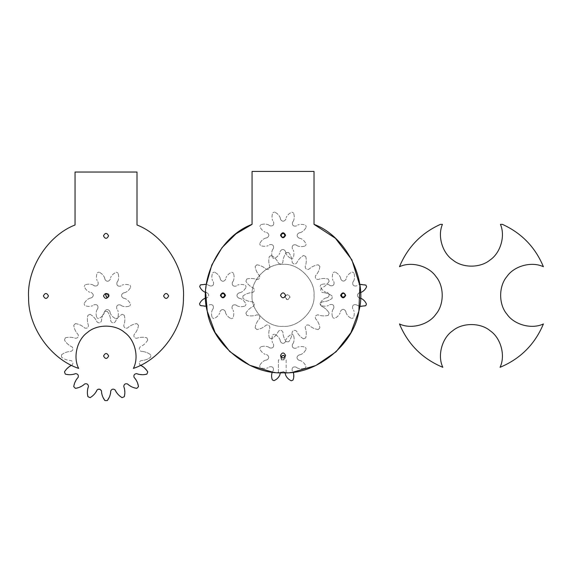 <?xml version="1.0" encoding="UTF-8"?>
<svg xmlns="http://www.w3.org/2000/svg" width="572" height="572" viewBox="0 0 572 572"><rect width="100%" height="100%" fill="white"/><g stroke="black" fill="none" stroke-linecap="round" stroke-linejoin="round"><path stroke-width="0.43" stroke-dasharray="2.86 2.15" d="M221.014 294.637C221.235 297.49 222.436 297.998 224.639 296.174C224.424 293.329 223.216 292.814 221.014 294.637M238.588 293.071L239.361 292.885L238.588 293.071C236.45 294.702 236.436 296.353 238.545 298.019C236.436 296.353 236.45 294.702 238.588 293.071M238.545 298.019L239.318 298.219L238.545 298.019M239.346 292.778L240.576 292.585C243.114 291.441 244.966 289.561 246.124 286.958C244.966 289.561 243.114 291.441 240.576 292.585L239.346 292.778M245.452 285.299L246.124 286.958L245.452 285.299C242.807 284.234 240.176 284.17 237.552 285.106C240.176 284.17 242.807 284.234 245.452 285.299M236.536 285.821L235.786 286.143C233.119 286.45 231.96 285.278 232.318 282.611L232.732 281.932L232.318 282.611C231.96 285.278 233.119 286.45 235.786 286.143L236.536 285.821M232.654 281.867L233.383 280.866C234.363 278.257 234.348 275.625 233.326 272.958C234.348 275.625 234.363 278.257 233.383 280.866L232.654 281.867M231.681 272.258L233.326 272.958L231.681 272.258C229.057 273.38 227.148 275.196 225.954 277.713C227.148 275.196 229.057 273.38 231.681 272.258M225.74 278.936L225.44 279.687C223.766 281.803 222.122 281.789 220.492 279.644L220.299 278.871L220.492 279.644C222.122 281.789 223.766 281.803 225.44 279.687L225.74 278.936M220.199 278.886L220.005 277.663C218.862 275.125 216.981 273.273 214.378 272.108C216.981 273.273 218.862 275.125 220.005 277.663L220.199 278.886M212.72 272.78L214.378 272.108L212.72 272.78C211.654 275.425 211.59 278.056 212.527 280.68C211.59 278.056 211.654 275.425 212.72 272.78M213.242 281.696L213.556 282.446C213.871 285.121 212.698 286.272 210.031 285.914L209.345 285.5L210.031 285.914C212.698 286.272 213.871 285.121 213.556 282.446L213.242 281.696M206.356 292.492L205.133 292.278C202.617 291.084 200.793 289.182 199.678 286.558L200.379 284.906C203.039 283.884 205.677 283.869 208.287 284.856L209.288 285.585L206.399 284.241L205.655 292.371M207.107 292.8C209.216 294.466 209.202 296.11 207.064 297.74L206.292 297.933L207.064 297.74C209.202 296.11 209.216 294.466 207.107 292.8M206.306 298.033L205.083 298.226C202.538 299.378 200.693 301.251 199.528 303.854L200.2 305.519C202.845 306.585 205.477 306.642 208.101 305.705L206.37 306.256M209.116 304.998L209.867 304.676C212.541 304.361 213.692 305.541 213.335 308.201L212.92 308.887L213.335 308.201C213.692 305.541 212.541 304.361 209.867 304.676L209.116 304.998M212.998 308.944L212.276 309.952C211.29 312.555 211.304 315.193 212.326 317.853C211.304 315.193 211.29 312.555 212.276 309.952L212.998 308.944M213.971 318.554L212.326 317.853L213.971 318.554C216.595 317.439 218.504 315.622 219.698 313.098C218.504 315.622 216.595 317.439 213.971 318.554M219.913 311.883L220.213 311.125C221.886 309.016 223.53 309.03 225.161 311.168L225.354 311.947L225.161 311.168C223.53 309.03 221.886 309.016 220.213 311.125L219.913 311.883M225.454 311.926L225.647 313.156C226.798 315.694 228.671 317.546 231.274 318.704C228.671 317.546 226.798 315.694 225.647 313.156L225.454 311.926M232.933 318.039L231.274 318.704L232.933 318.039C233.998 315.394 234.062 312.755 233.126 310.131C234.062 312.755 233.998 315.394 232.933 318.039M232.411 309.116L232.096 308.365C231.782 305.698 232.954 304.54 235.621 304.897L236.307 305.312L235.621 304.897C232.954 304.54 231.782 305.698 232.096 308.365L232.411 309.116M236.365 305.233L237.373 305.963C239.975 306.942 242.614 306.928 245.274 305.913C242.614 306.928 239.975 306.942 237.373 305.963L236.365 305.233M245.974 304.261L245.274 305.913L245.974 304.261C244.859 301.637 243.043 299.728 240.519 298.541C243.043 299.728 244.859 301.637 245.974 304.261M239.296 298.319L240.519 298.541L239.296 298.319M103.575 355.977C105.269 359.252 106.964 359.252 108.659 355.977C106.964 352.702 105.269 352.702 103.575 355.977M140.126 365.036L140.798 365.372L140.126 365.036C138.767 363.234 139.06 361.769 141.005 360.625C139.06 361.769 138.767 363.234 140.126 365.036M141.756 360.567L141.005 360.625L141.756 360.567C145.052 360.324 148.034 359.187 150.708 357.171L150.708 354.783C148.034 352.767 145.052 351.63 141.756 351.387C145.052 351.63 148.034 352.767 150.708 354.783L150.708 357.171C148.034 359.187 145.052 360.324 141.756 360.567M146.554 370.206L146.975 370.763M146.854 374.145L147.769 371.936M138.896 374.388L144.859 374.503M137.287 373.859L136.565 373.623M134.07 377.363L134.563 377.935M135.807 379.422L137.673 383.404M127.499 383.934L128.071 384.427C130.573 386.579 133.483 387.887 136.801 388.359L138.495 386.665M123.759 386.429L123.995 387.151M124.524 388.76L124.624 394.809M116.316 392.242L118.797 395.116L122.072 397.633L124.281 396.718M115.73 391.205L116.009 391.741M115.508 390.662L115.172 389.99M110.761 390.869L110.703 391.62M110.532 393.55L109.037 397.69M104.919 400.572L107.307 400.572M101.709 393.593L103.189 397.69M101.523 391.62L101.466 390.869M97.054 389.99L96.718 390.662M96.225 391.727L93.901 394.659L90.154 397.633L87.945 396.718M87.702 388.76L87.587 394.723M88.231 387.151L88.467 386.429M84.727 383.934L84.156 384.427M82.661 385.671L76.233 388.202M76.419 379.429L73.895 385.864M77.663 377.935L78.157 377.363M75.661 373.623L74.939 373.859M73.838 374.26L70.127 374.696L65.372 374.145L64.457 371.936M69.705 366.28L64.908 371.257M71.428 365.372L72.101 365.036C73.459 363.234 73.166 361.769 71.221 360.625L70.47 360.567C67.181 360.324 64.193 359.187 61.519 357.171C64.193 359.187 67.181 360.324 70.47 360.567L71.221 360.625C73.166 361.769 73.459 363.234 72.101 365.036L71.428 365.372M61.519 354.783L61.519 357.171L61.519 354.783C64.193 352.767 67.181 351.63 70.47 351.387L71.221 351.33C73.166 350.186 73.459 348.72 72.101 346.918L71.428 346.582C68.483 345.095 66.159 342.907 64.457 340.018C66.159 342.907 68.483 345.095 71.428 346.582L72.101 346.918C73.459 348.72 73.166 350.186 71.221 351.33L70.47 351.387C67.181 351.63 64.193 352.767 61.519 354.783M65.372 337.809L64.457 340.018L65.372 337.809C68.619 336.965 71.807 337.065 74.939 338.095L75.661 338.331C77.892 338.023 78.721 336.772 78.157 334.591L77.663 334.019C75.511 331.517 74.203 328.607 73.738 325.289C74.203 328.607 75.511 331.517 77.663 334.019L78.157 334.591C78.721 336.772 77.892 338.023 75.661 338.331L74.939 338.095C71.807 337.065 68.619 336.965 65.372 337.809M75.425 323.602L73.738 325.289L75.425 323.602C78.743 324.067 81.653 325.375 84.156 327.527L84.727 328.021C86.908 328.585 88.159 327.756 88.467 325.525L88.231 324.803C87.201 321.671 87.101 318.475 87.945 315.236C87.101 318.475 87.201 321.671 88.231 324.803L88.467 325.525C88.159 327.756 86.908 328.585 84.727 328.021L84.156 327.527C81.653 325.375 78.743 324.067 75.425 323.602M90.154 314.321L87.945 315.236L90.154 314.321C93.043 316.023 95.231 318.347 96.718 321.292L97.054 321.964C98.856 323.323 100.322 323.03 101.466 321.085L101.523 320.334C101.766 317.045 102.903 314.057 104.919 311.382C102.903 314.057 101.766 317.045 101.523 320.334L101.466 321.085C100.322 323.03 98.856 323.323 97.054 321.964L96.718 321.292C95.231 318.347 93.043 316.023 90.154 314.321M107.307 311.382L104.919 311.382L107.307 311.382C109.323 314.057 110.46 317.045 110.703 320.334L110.761 321.085C111.905 323.03 113.37 323.323 115.172 321.964L115.508 321.292C117.003 318.347 119.19 316.023 122.072 314.321C119.19 316.023 117.003 318.347 115.508 321.292L115.172 321.964C113.37 323.323 111.905 323.03 110.761 321.085L110.703 320.334C110.46 317.045 109.323 314.057 107.307 311.382M124.281 315.236L122.072 314.321L124.281 315.236C125.125 318.475 125.025 321.671 123.995 324.803L123.759 325.525C124.067 327.756 125.318 328.585 127.499 328.021L128.071 327.527C130.573 325.375 133.483 324.067 136.801 323.602C133.483 324.067 130.573 325.375 128.071 327.527L127.499 328.021C125.318 328.585 124.067 327.756 123.759 325.525L123.995 324.803C125.025 321.671 125.125 318.475 124.281 315.236M138.495 325.289L136.801 323.602L138.495 325.289C138.024 328.607 136.715 331.517 134.563 334.019L134.07 334.591C133.505 336.772 134.334 338.023 136.565 338.331L137.287 338.095C140.426 337.065 143.615 336.965 146.854 337.809C143.615 336.965 140.426 337.065 137.287 338.095L136.565 338.331C134.334 338.023 133.505 336.772 134.07 334.591L134.563 334.019C136.715 331.517 138.024 328.607 138.495 325.289M147.769 340.018L146.854 337.809L147.769 340.018C146.075 342.907 143.751 345.095 140.798 346.582L140.126 346.918C138.767 348.72 139.06 350.186 141.005 351.33L141.756 351.387L141.005 351.33C139.06 350.186 138.767 348.72 140.126 346.918L140.798 346.582C143.751 345.095 146.075 342.907 147.769 340.018M285.585 235.242C283.891 231.967 282.196 231.967 280.502 235.242C282.196 238.524 283.891 238.524 285.585 235.242C283.891 231.967 282.196 231.967 280.502 235.242C282.196 238.524 283.891 238.524 285.585 235.242C283.891 238.524 282.196 238.524 280.502 235.242C282.196 231.967 283.891 231.967 285.585 235.242M225.49 295.345C223.795 292.07 222.1 292.07 220.406 295.345C222.1 298.62 223.795 298.62 225.49 295.345C223.795 292.07 222.1 292.07 220.406 295.345C222.1 298.62 223.795 298.62 225.49 295.345C223.795 298.62 222.1 298.62 220.406 295.345C222.1 292.07 223.795 292.07 225.49 295.345M345.688 295.345C343.994 292.07 342.299 292.07 340.605 295.345C342.299 298.62 343.994 298.62 345.688 295.345C343.994 292.07 342.299 292.07 340.605 295.345C342.299 298.62 343.994 298.62 345.688 295.345C343.994 298.62 342.299 298.62 340.605 295.345C342.299 292.07 343.994 292.07 345.688 295.345M285.585 295.345C283.891 292.07 282.196 292.07 280.502 295.345C282.196 298.62 283.891 298.62 285.585 295.345M285.585 355.441C283.891 352.166 282.196 352.166 280.502 355.441C282.196 358.723 283.891 358.723 285.585 355.441C283.891 352.166 282.196 352.166 280.502 355.441C282.196 358.723 283.891 358.723 285.585 355.441C283.891 358.723 282.196 358.723 280.502 355.441C282.196 352.166 283.891 352.166 285.585 355.441M314.028 224.36C345.545 235.857 367.732 278.807 358.858 311.168C354.047 344.373 316.53 374.867 283.047 372.794C249.556 374.867 212.04 344.373 207.228 311.168C198.362 278.807 220.542 235.857 252.066 224.36L252.066 171.428L314.028 171.428L314.028 224.36C345.545 235.857 367.732 278.807 358.858 311.168C354.047 344.373 316.53 374.867 283.047 372.794C249.556 374.867 212.04 344.373 207.228 311.168C198.362 278.807 220.542 235.857 252.066 224.36L252.066 171.428L314.028 171.428L314.028 224.36L314.028 171.428L252.066 171.428L252.066 224.36M341.484 294.451C341.698 297.297 342.907 297.812 345.102 295.989C344.887 293.143 343.679 292.628 341.484 294.451M359.052 292.885L359.831 292.692L359.052 292.885C356.914 294.516 356.899 296.167 359.009 297.833C356.899 296.167 356.914 294.516 359.052 292.885M359.009 297.833L359.781 298.033L359.009 297.833M359.817 292.592L361.039 292.399C363.577 291.255 365.429 289.375 366.595 286.772L365.923 285.113C363.277 284.048 360.646 283.984 358.022 284.92L359.709 284.377M357 285.635L356.256 285.95C353.582 286.265 352.423 285.092 352.788 282.425L353.203 281.739L352.788 282.425C352.423 285.092 353.582 286.265 356.256 285.95L357 285.635M353.117 281.681L353.846 280.68C354.833 278.071 354.812 275.439 353.796 272.772C354.812 275.439 354.833 278.071 353.846 280.68L353.117 281.681M352.145 272.072L353.796 272.772L352.145 272.072C349.521 273.187 347.619 275.01 346.425 277.527C347.619 275.01 349.521 273.187 352.145 272.072M346.21 278.75L345.903 279.501C344.237 281.61 342.585 281.596 340.955 279.458L340.769 278.686L340.955 279.458C342.585 281.596 344.237 281.61 345.903 279.501L346.21 278.75M340.669 278.7L340.476 277.477C339.325 274.939 337.451 273.087 334.849 271.922C337.451 273.087 339.325 274.939 340.476 277.477L340.669 278.7M333.183 272.594L334.849 271.922L333.183 272.594C332.118 275.239 332.06 277.87 332.997 280.495C332.06 277.87 332.118 275.239 333.183 272.594M333.705 281.51L334.027 282.261C334.341 284.935 333.161 286.086 330.494 285.728L329.815 285.314L330.494 285.728C333.161 286.086 334.341 284.935 334.027 282.261L333.705 281.51M329.758 285.392L328.75 284.67C326.147 283.683 323.509 283.698 320.849 284.72C323.509 283.698 326.147 283.683 328.75 284.67L329.758 285.392M320.148 286.365L320.849 284.72L320.148 286.365C321.264 288.989 323.08 290.898 325.597 292.092C323.08 290.898 321.264 288.989 320.148 286.365M326.819 292.306L327.577 292.614C329.687 294.28 329.672 295.924 327.534 297.554L326.755 297.747L327.534 297.554C329.672 295.924 329.687 294.28 327.577 292.614L326.819 292.306M326.769 297.848L325.547 298.041C323.008 299.192 321.157 301.065 319.998 303.668C321.157 301.065 323.008 299.192 325.547 298.041L326.769 297.848M320.663 305.326L319.998 303.668L320.663 305.326C323.309 306.392 325.947 306.456 328.571 305.519C325.947 306.456 323.309 306.392 320.663 305.326M329.586 304.812L330.337 304.49C333.004 304.175 334.162 305.355 333.798 308.015L333.383 308.701L333.798 308.015C334.162 305.355 333.004 304.175 330.337 304.49L329.586 304.812M333.469 308.758L332.74 309.767C331.753 312.369 331.774 315.008 332.79 317.667C331.774 315.008 331.753 312.369 332.74 309.767L333.469 308.758M334.441 318.368L332.79 317.667L334.441 318.368C337.065 317.253 338.974 315.437 340.161 312.913C338.974 315.437 337.065 317.253 334.441 318.368M340.383 311.697L340.683 310.939C342.349 308.83 344.001 308.844 345.631 310.982L345.817 311.754L345.631 310.982C344.001 308.844 342.349 308.83 340.683 310.939L340.383 311.697M345.917 311.74L346.117 312.97C347.261 315.508 349.135 317.36 351.744 318.518C349.135 317.36 347.261 315.508 346.117 312.97L345.917 311.74M353.403 317.846L351.744 318.518L353.403 317.846C354.468 315.201 354.533 312.569 353.589 309.945C354.533 312.569 354.468 315.201 353.403 317.846M352.881 308.93L352.559 308.179C352.252 305.512 353.424 304.354 356.091 304.712L356.771 305.126L356.091 304.712C353.424 304.354 352.252 305.512 352.559 308.179L352.881 308.93M359.767 298.134L360.989 298.348C363.506 299.542 365.322 301.451 366.445 304.075L365.744 305.72C363.077 306.742 360.446 306.756 357.836 305.777L356.835 305.048L359.702 306.385M278.4 359.895L278.4 372.286L280.888 372.286C283.705 371.628 284.92 371.628 284.549 372.286L286.143 372.286L286.143 359.895L278.4 359.895L278.4 372.286L280.888 372.286L280.251 373.201C281.925 371.092 283.569 371.106 285.199 373.244L284.549 372.286L286.143 372.286L286.143 359.895L278.4 359.895M285.128 356.899L285.02 358.401L281.953 359.638L280.738 356.506M280.709 356.57C280.966 359.952 282.404 360.567 285.02 358.401C284.763 355.012 283.326 354.404 280.709 356.57M298.627 355.148L299.399 354.962L298.627 355.148C296.489 356.778 296.475 358.43 298.584 360.095C296.475 358.43 296.489 356.778 298.627 355.148M298.584 360.095L299.356 360.296L298.584 360.095M299.385 354.854L300.615 354.661C303.153 353.517 305.005 351.637 306.163 349.034C305.005 351.637 303.153 353.517 300.615 354.661L299.385 354.854M305.491 347.376L306.163 349.034L305.491 347.376C302.845 346.31 300.214 346.246 297.59 347.183C300.214 346.246 302.845 346.31 305.491 347.376M296.575 347.898L295.824 348.212C293.157 348.527 291.999 347.354 292.356 344.687L292.771 344.008L292.356 344.687C291.999 347.354 293.157 348.527 295.824 348.212L296.575 347.898M292.692 343.944L293.422 342.943C294.401 340.333 294.387 337.702 293.365 335.035C294.387 337.702 294.401 340.333 293.422 342.943L292.692 343.944M291.72 334.334L293.365 335.035L291.72 334.334C289.096 335.449 287.187 337.273 285.993 339.789C287.187 337.273 289.096 335.449 291.72 334.334M285.778 341.012L285.478 341.763C283.805 343.879 282.16 343.865 280.53 341.72L280.337 340.948L280.53 341.72C282.16 343.865 283.805 343.879 285.478 341.763L285.778 341.012M280.237 340.962L280.044 339.739C278.9 337.201 277.02 335.349 274.417 334.184C277.02 335.349 278.9 337.201 280.044 339.739L280.237 340.962M272.758 334.856L274.417 334.184L272.758 334.856C271.693 337.501 271.628 340.133 272.565 342.757C271.628 340.133 271.693 337.501 272.758 334.856M273.28 343.772L273.595 344.523C273.909 347.197 272.737 348.348 270.07 347.99L269.383 347.576L270.07 347.99C272.737 348.348 273.909 347.197 273.595 344.523L273.28 343.772M269.326 347.662L268.325 346.932C265.715 345.946 263.077 345.96 260.417 346.982C263.077 345.96 265.715 345.946 268.325 346.932L269.326 347.662M259.717 348.634L260.417 346.982L259.717 348.634C260.832 351.258 262.655 353.16 265.172 354.354C262.655 353.16 260.832 351.258 259.717 348.634M266.395 354.568L267.145 354.876C269.255 356.542 269.24 358.186 267.103 359.817L266.33 360.01L267.103 359.817C269.24 358.186 269.255 356.542 267.145 354.876L266.395 354.568M266.345 360.11L265.122 360.303C262.577 361.454 260.732 363.327 259.566 365.93C260.732 363.327 262.577 361.454 265.122 360.303L266.345 360.11M260.239 367.589L259.566 365.93L260.239 367.589C262.884 368.654 265.515 368.718 268.139 367.782C265.515 368.718 262.884 368.654 260.239 367.589M269.155 367.074L269.905 366.752C272.579 366.438 273.731 367.617 273.373 370.277L272.958 370.963L273.373 370.277C273.731 367.617 272.579 366.438 269.905 366.752L269.155 367.074M273.037 371.021L272.315 372.029L273.037 371.021M292.449 371.192L292.135 370.442C291.82 367.775 293 366.616 295.66 366.974L296.346 367.388L295.66 366.974C293 366.616 291.82 367.775 292.135 370.442L292.449 371.192M296.403 367.31L297.411 368.039C300.014 369.019 302.652 369.004 305.312 367.989C302.652 369.004 300.014 369.019 297.411 368.039L296.403 367.31M306.013 366.337L305.312 367.989L306.013 366.337C304.897 363.713 303.081 361.804 300.557 360.617C303.081 361.804 304.897 363.713 306.013 366.337M299.335 360.396L300.557 360.617L299.335 360.396M285.392 374.024L285.199 373.244M280.251 373.201L280.051 373.974M279.951 373.959L279.737 375.175C278.543 377.699 276.633 379.515 274.009 380.63L272.365 379.93C271.342 377.27 271.328 374.631 272.315 372.029M293.679 373.738L293.171 379.522L292.971 380.108L291.312 380.78M285.685 375.232L285.492 374.002M281.174 234.577C281.388 237.423 282.597 237.938 284.799 236.114C284.577 233.269 283.376 232.754 281.174 234.577M298.748 233.011L299.521 232.818L298.748 233.011C296.603 234.642 296.589 236.293 298.706 237.959C296.589 236.293 296.603 234.642 298.748 233.011M298.706 237.959L299.478 238.159L298.706 237.959M299.506 232.718L300.729 232.525C303.267 231.381 305.119 229.501 306.285 226.898C305.119 229.501 303.267 231.381 300.729 232.525L299.506 232.718M305.612 225.239L306.285 226.898L305.612 225.239C302.967 224.174 300.336 224.11 297.712 225.046C300.336 224.11 302.967 224.174 305.612 225.239M296.696 225.761L295.946 226.076C293.272 226.39 292.12 225.218 292.478 222.551L292.893 221.864L292.478 222.551C292.12 225.218 293.272 226.39 295.946 226.076L296.696 225.761M292.807 221.807L293.536 220.806C294.523 218.197 294.508 215.565 293.486 212.898C294.508 215.565 294.523 218.197 293.536 220.806L292.807 221.807M291.834 212.198L293.486 212.898L291.834 212.198C289.217 213.313 287.308 215.136 286.114 217.653C287.308 215.136 289.217 213.313 291.834 212.198M285.9 218.876L285.592 219.627C283.926 221.743 282.282 221.729 280.652 219.584L280.459 218.811L280.652 219.584C282.282 221.729 283.926 221.743 285.592 219.627L285.9 218.876M280.359 218.826L280.166 217.603C279.014 215.065 277.141 213.213 274.539 212.048C277.141 213.213 279.014 215.065 280.166 217.603L280.359 218.826M272.88 212.72L274.539 212.048L272.88 212.72C271.814 215.365 271.75 217.996 272.687 220.62C271.75 217.996 271.814 215.365 272.88 212.72M273.395 221.636L273.716 222.386C274.031 225.061 272.851 226.212 270.191 225.854L269.505 225.44L270.191 225.854C272.851 226.212 274.031 225.061 273.716 222.386L273.395 221.636M269.448 225.525L268.44 224.796C265.837 223.809 263.199 223.824 260.539 224.846C263.199 223.824 265.837 223.809 268.44 224.796L269.448 225.525M259.838 226.498L260.539 224.846L259.838 226.498C260.954 229.115 262.77 231.024 265.294 232.218C262.77 231.024 260.954 229.115 259.838 226.498M266.509 232.432L267.267 232.74C269.376 234.406 269.362 236.05 267.224 237.68L266.445 237.873L267.224 237.68C269.362 236.05 269.376 234.406 267.267 232.74L266.509 232.432M266.466 237.973L265.236 238.167C262.698 239.318 260.846 241.191 259.688 243.794C260.846 241.191 262.698 239.318 265.236 238.167L266.466 237.973M260.36 245.452L259.688 243.794L260.36 245.452C263.006 246.518 265.637 246.582 268.261 245.645C265.637 246.582 263.006 246.518 260.36 245.452M269.276 244.938L270.027 244.616C272.694 244.301 273.852 245.481 273.495 248.141L273.08 248.827L273.495 248.141C273.852 245.481 272.694 244.301 270.027 244.616L269.276 244.938M273.159 248.884L272.429 249.892C271.45 252.495 271.464 255.133 272.486 257.793C271.464 255.133 271.45 252.495 272.429 249.892L273.159 248.884M274.131 258.494L272.486 257.793L274.131 258.494C276.755 257.379 278.664 255.562 279.858 253.038C278.664 255.562 276.755 257.379 274.131 258.494M280.073 251.823L280.373 251.065C282.039 248.956 283.691 248.97 285.321 251.108L285.514 251.887L285.321 251.108C283.691 248.97 282.039 248.956 280.373 251.065L280.073 251.823M285.614 251.866L285.807 253.096C286.951 255.634 288.831 257.486 291.434 258.644C288.831 257.486 286.951 255.634 285.807 253.096L285.614 251.866M293.093 257.972L291.434 258.644L293.093 257.972C294.158 255.327 294.222 252.695 293.286 250.071C294.222 252.695 294.158 255.327 293.093 257.972M292.571 249.056L292.256 248.305C291.942 245.638 293.114 244.48 295.781 244.837L296.468 245.252L295.781 244.837C293.114 244.48 291.942 245.638 292.256 248.305L292.571 249.056M296.525 245.173L297.526 245.903C300.136 246.882 302.767 246.868 305.434 245.846C302.767 246.868 300.136 246.882 297.526 245.903L296.525 245.173M306.134 244.201L305.434 245.846L306.134 244.201C305.019 241.577 303.196 239.668 300.679 238.474C303.196 239.668 305.019 241.577 306.134 244.201M299.456 238.259L300.679 238.474L299.456 238.259M252.066 295.345C250.679 310.675 267.717 327.706 283.047 326.326C298.37 327.706 315.408 310.675 314.028 295.345C315.408 280.015 298.37 262.984 283.047 264.364C267.717 262.984 250.679 280.015 252.066 295.345C250.679 280.015 267.717 262.984 283.047 264.364C298.37 262.984 315.408 280.015 314.028 295.345C315.408 310.675 298.37 327.706 283.047 326.326C267.717 327.706 250.679 310.675 252.066 295.345M272.301 372.043L280.509 372.751M284.942 372.772L293.114 372.136M133.39 368.404C139.268 357.164 134.963 339.668 124.546 332.425C115.029 324.038 97.011 324.038 87.495 332.425C77.084 339.668 72.78 357.164 78.657 368.404C50.829 359.202 28.121 327.213 28.6 297.905C26.641 268.661 47.719 235.571 75.046 224.975L75.046 172.036L137.001 172.036L137.001 224.975C164.328 235.571 185.399 268.661 183.448 297.905C183.927 327.213 161.218 359.202 133.39 368.404M108.566 295.953C106.871 292.678 105.176 292.678 103.482 295.953C105.176 299.227 106.871 299.227 108.566 295.953M168.661 295.953C166.967 292.678 165.272 292.678 163.585 295.953C165.272 299.227 166.967 299.227 168.661 295.953M48.463 295.953C46.768 292.678 45.074 292.678 43.386 295.953C45.074 299.227 46.768 299.227 48.463 295.953M108.566 235.857C106.871 232.582 105.176 232.582 103.482 235.857C105.176 239.132 106.871 239.132 108.566 235.857M399.463 323.959C411.089 329.551 428.635 324.853 435.907 314.207C444.315 304.426 444.315 286.265 435.907 276.483C428.635 265.837 411.089 261.139 399.463 266.731M440.454 224.36L442.428 224.36C437.358 235.986 442.32 252.967 452.852 260.031C462.584 268.161 480.28 268.161 490.011 260.031C500.55 252.967 505.512 235.986 500.436 224.36L502.409 224.36M543.4 266.731C531.781 261.139 514.235 265.837 506.956 276.483C498.555 286.265 498.555 304.426 506.956 314.207C514.235 324.853 531.781 329.551 543.4 323.959M500.05 367.31C505.641 355.691 500.943 338.145 490.297 330.866C480.516 322.465 462.355 322.465 452.574 330.866C441.92 338.145 437.23 355.691 442.821 367.31M106.8 293.536L108.18 293.6L109.223 296.174L108.244 297.19M105.598 294.637C105.82 297.49 107.028 297.998 109.223 296.174C109.009 293.329 107.801 292.814 105.598 294.637M123.173 293.071L123.952 292.885L123.173 293.071C121.035 294.702 121.021 296.353 123.13 298.019C121.021 296.353 121.035 294.702 123.173 293.071M123.13 298.019L123.902 298.219L123.13 298.019M123.931 292.778L125.161 292.585C127.699 291.441 129.551 289.561 130.709 286.958C129.551 289.561 127.699 291.441 125.161 292.585L123.931 292.778M130.037 285.299L130.709 286.958L130.037 285.299C127.399 284.234 124.76 284.17 122.136 285.106C124.76 284.17 127.399 284.234 130.037 285.299M121.121 285.821L120.37 286.143C117.703 286.45 116.545 285.278 116.902 282.611L117.317 281.932L116.902 282.611C116.545 285.278 117.703 286.45 120.37 286.143L121.121 285.821M117.239 281.867L117.968 280.866C118.947 278.257 118.933 275.625 117.911 272.958C118.933 275.625 118.947 278.257 117.968 280.866L117.239 281.867M116.266 272.258L117.911 272.958L116.266 272.258C113.642 273.38 111.733 275.196 110.546 277.713C111.733 275.196 113.642 273.38 116.266 272.258M110.325 278.936L110.024 279.687C108.358 281.803 106.707 281.789 105.076 279.644L104.89 278.871L105.076 279.644C106.707 281.789 108.358 281.803 110.024 279.687L110.325 278.936M104.783 278.886L104.59 277.663C103.446 275.125 101.566 273.273 98.963 272.108C101.566 273.273 103.446 275.125 104.59 277.663L104.783 278.886M97.304 272.78L98.963 272.108L97.304 272.78C96.239 275.425 96.175 278.056 97.111 280.68C96.175 278.056 96.239 275.425 97.304 272.78M97.826 281.696L98.141 282.446C98.455 285.121 97.283 286.272 94.616 285.914L93.937 285.5L94.616 285.914C97.283 286.272 98.455 285.121 98.141 282.446L97.826 281.696M93.872 285.585L92.871 284.856C90.262 283.869 87.63 283.884 84.963 284.906C87.63 283.884 90.262 283.869 92.871 284.856L93.872 285.585M84.263 286.558L84.963 284.906L84.263 286.558C85.378 289.182 87.201 291.084 89.718 292.278C87.201 291.084 85.378 289.182 84.263 286.558M90.941 292.492L91.692 292.8C93.808 294.466 93.794 296.11 91.649 297.74L90.876 297.933L91.649 297.74C93.794 296.11 93.808 294.466 91.692 292.8L90.941 292.492M90.891 298.033L89.668 298.226C87.13 299.378 85.278 301.251 84.113 303.854C85.278 301.251 87.13 299.378 89.668 298.226L90.891 298.033M84.785 305.519L84.113 303.854L84.785 305.519C87.43 306.585 90.061 306.642 92.685 305.705C90.061 306.642 87.43 306.585 84.785 305.519M93.701 304.998L94.451 304.676C97.126 304.361 98.277 305.541 97.919 308.201L97.505 308.887L97.919 308.201C98.277 305.541 97.126 304.361 94.451 304.676L93.701 304.998M97.59 308.944L96.861 309.952C95.874 312.555 95.889 315.193 96.911 317.853C95.889 315.193 95.874 312.555 96.861 309.952L97.59 308.944M98.563 318.554L96.911 317.853L98.563 318.554C101.187 317.439 103.089 315.622 104.283 313.098C103.089 315.622 101.187 317.439 98.563 318.554M104.497 311.883L104.805 311.125C106.471 309.016 108.115 309.03 109.745 311.168L109.938 311.947L109.745 311.168C108.115 309.03 106.471 309.016 104.805 311.125L104.497 311.883M110.038 311.926L110.232 313.156C111.383 315.694 113.256 317.546 115.859 318.704C113.256 317.546 111.383 315.694 110.232 313.156L110.038 311.926M117.517 318.039L115.859 318.704L117.517 318.039C118.583 315.394 118.647 312.755 117.71 310.131C118.647 312.755 118.583 315.394 117.517 318.039M117.003 309.116L116.681 308.365C116.366 305.698 117.546 304.54 120.206 304.897L120.892 305.312L120.206 304.897C117.546 304.54 116.366 305.698 116.681 308.365L117.003 309.116M120.949 305.233L121.958 305.963C124.56 306.942 127.198 306.928 129.858 305.913C127.198 306.928 124.56 306.942 121.958 305.963L120.949 305.233M130.559 304.261L129.858 305.913L130.559 304.261C129.444 301.637 127.627 299.728 125.104 298.541C127.627 299.728 129.444 301.637 130.559 304.261M123.888 298.319L125.104 298.541L123.888 298.319M285.578 295.552L287.53 294.637L290.068 297.175L287.53 299.721L284.985 297.175C286.679 300.457 288.374 300.457 290.068 297.175C288.374 293.901 286.679 293.901 284.985 297.175L284.992 296.975M321.543 306.234L322.215 306.578L321.543 306.234C320.184 304.44 320.477 302.967 322.415 301.823C320.477 302.967 320.184 304.44 321.543 306.234M323.173 301.773L322.415 301.823L323.173 301.773C326.462 301.523 329.451 300.393 332.125 298.377L332.125 295.981C329.451 293.965 326.462 292.835 323.173 292.585C326.462 292.835 329.451 293.965 332.125 295.981L332.125 298.377C329.451 300.393 326.462 301.523 323.173 301.773M322.215 306.578C325.161 308.065 327.484 310.253 329.186 313.141C327.484 310.253 325.161 308.065 322.215 306.578M328.271 315.351L329.186 313.141L328.271 315.351C325.025 316.187 321.836 316.094 318.704 315.065L317.982 314.822C315.751 315.136 314.922 316.38 315.487 318.561L315.98 319.133C318.132 321.636 319.441 324.546 319.905 327.863C319.441 324.546 318.132 321.636 315.98 319.133L315.487 318.561C314.922 316.38 315.751 315.136 317.982 314.822L318.704 315.065C321.836 316.094 325.025 316.187 328.271 315.351M318.218 329.558L319.905 327.863L318.218 329.558C314.9 329.093 311.99 327.785 309.488 325.632L308.916 325.132C306.735 324.567 305.484 325.404 305.176 327.634L305.412 328.349C306.442 331.488 306.542 334.677 305.698 337.923C306.542 334.677 306.442 331.488 305.412 328.349L305.176 327.634C305.484 325.404 306.735 324.567 308.916 325.132L309.488 325.632C311.99 327.785 314.9 329.093 318.218 329.558M303.489 338.838L305.698 337.923L303.489 338.838C300.6 337.137 298.412 334.813 296.925 331.867L296.589 331.188C294.787 329.829 293.314 330.123 292.178 332.067L292.12 332.825C291.87 336.114 290.74 339.096 288.724 341.77C290.74 339.096 291.87 336.114 292.12 332.825L292.178 332.067C293.314 330.123 294.787 329.829 296.589 331.188L296.925 331.867C298.412 334.813 300.6 337.137 303.489 338.838M286.329 341.77L288.724 341.77L286.329 341.77C284.313 339.096 283.183 336.114 282.933 332.825L282.883 332.067C281.739 330.123 280.266 329.829 278.471 331.188L278.135 331.867C276.641 334.813 274.453 337.137 271.571 338.838C274.453 337.137 276.641 334.813 278.135 331.867L278.471 331.188C280.266 329.829 281.739 330.123 282.883 332.067L282.933 332.825C283.183 336.114 284.313 339.096 286.329 341.77M269.355 337.923L271.571 338.838L269.355 337.923C268.518 334.677 268.611 331.488 269.648 328.349L269.884 327.634C269.569 325.404 268.325 324.567 266.144 325.132L265.572 325.632C263.07 327.785 260.16 329.093 256.842 329.558C260.16 329.093 263.07 327.785 265.572 325.632L266.144 325.132C268.325 324.567 269.569 325.404 269.884 327.634L269.648 328.349C268.611 331.488 268.518 334.677 269.355 337.923M255.148 327.863L256.842 329.558L255.148 327.863C255.612 324.546 256.928 321.636 259.08 319.133L259.574 318.561C260.138 316.38 259.302 315.136 257.071 314.822L256.356 315.065C253.217 316.094 250.028 316.187 246.789 315.351C250.028 316.187 253.217 316.094 256.356 315.065L257.071 314.822C259.302 315.136 260.138 316.38 259.574 318.561L259.08 319.133C256.928 321.636 255.612 324.546 255.148 327.863M245.874 313.141L246.789 315.351L245.874 313.141C247.569 310.253 249.892 308.065 252.838 306.578L253.518 306.234C254.876 304.44 254.583 302.967 252.638 301.823L251.887 301.773C248.591 301.523 245.61 300.393 242.936 298.377C245.61 300.393 248.591 301.523 251.887 301.773L252.638 301.823C254.583 302.967 254.876 304.44 253.518 306.234L252.838 306.578C249.892 308.065 247.569 310.253 245.874 313.141M242.936 295.981L242.936 298.377L242.936 295.981C245.61 293.965 248.591 292.835 251.887 292.585L252.638 292.535C254.583 291.391 254.876 289.918 253.518 288.124L252.838 287.78C249.892 286.293 247.569 284.105 245.874 281.217C247.569 284.105 249.892 286.293 252.838 287.78L253.518 288.124C254.876 289.918 254.583 291.391 252.638 292.535L251.887 292.585C248.591 292.835 245.61 293.965 242.936 295.981M246.789 279.007L245.874 281.217L246.789 279.007C250.028 278.171 253.217 278.264 256.356 279.293L257.071 279.536C259.302 279.222 260.138 277.978 259.574 275.797L259.08 275.225C256.928 272.722 255.612 269.812 255.148 266.495C255.612 269.812 256.928 272.722 259.08 275.225L259.574 275.797C260.138 277.978 259.302 279.222 257.071 279.536L256.356 279.293C253.217 278.264 250.028 278.171 246.789 279.007M256.842 264.8L255.148 266.495L256.842 264.8C260.16 265.265 263.07 266.573 265.572 268.726L266.144 269.226C268.325 269.791 269.569 268.954 269.884 266.724L269.648 266.009C268.611 262.87 268.518 259.681 269.355 256.435C268.518 259.681 268.611 262.87 269.648 266.009L269.884 266.724C269.569 268.954 268.325 269.791 266.144 269.226L265.572 268.726C263.07 266.573 260.16 265.265 256.842 264.8M271.571 255.52L269.355 256.435L271.571 255.52C274.453 257.221 276.641 259.545 278.135 262.491L278.471 263.17C280.266 264.521 281.739 264.235 282.883 262.291L282.933 261.533C283.183 258.244 284.313 255.262 286.329 252.588C284.313 255.262 283.183 258.244 282.933 261.533L282.883 262.291C281.739 264.235 280.266 264.521 278.471 263.17L278.135 262.491C276.641 259.545 274.453 257.221 271.571 255.52M288.724 252.588L286.329 252.588L288.724 252.588C290.74 255.262 291.87 258.244 292.12 261.533L292.178 262.291C293.314 264.235 294.787 264.521 296.589 263.17L296.925 262.491C298.412 259.545 300.6 257.221 303.489 255.52C300.6 257.221 298.412 259.545 296.925 262.491L296.589 263.17C294.787 264.521 293.314 264.235 292.178 262.291L292.12 261.533C291.87 258.244 290.74 255.262 288.724 252.588M305.698 256.435L303.489 255.52L305.698 256.435C306.542 259.681 306.442 262.87 305.412 266.009L305.176 266.724C305.484 268.954 306.735 269.791 308.916 269.226L309.488 268.726C311.99 266.573 314.9 265.265 318.218 264.8C314.9 265.265 311.99 266.573 309.488 268.726L308.916 269.226C306.735 269.791 305.484 268.954 305.176 266.724L305.412 266.009C306.442 262.87 306.542 259.681 305.698 256.435M319.905 266.495L318.218 264.8L319.905 266.495C319.441 269.812 318.132 272.722 315.98 275.225L315.487 275.797C314.922 277.978 315.751 279.222 317.982 279.536L318.704 279.293C321.836 278.264 325.025 278.171 328.271 279.007C325.025 278.171 321.836 278.264 318.704 279.293L317.982 279.536C315.751 279.222 314.922 277.978 315.487 275.797L315.98 275.225C318.132 272.722 319.441 269.812 319.905 266.495M329.186 281.217L328.271 279.007L329.186 281.217C327.484 284.105 325.161 286.293 322.215 287.78L321.543 288.124C320.184 289.918 320.477 291.391 322.415 292.535L323.173 292.585L322.415 292.535C320.477 291.391 320.184 289.918 321.543 288.124L322.215 287.78C325.161 286.293 327.484 284.105 329.186 281.217"/><path stroke-width="0.86" d="M221.014 294.637C223.216 292.814 224.424 293.329 224.639 296.174C222.436 297.998 221.235 297.49 221.014 294.637M252.066 224.36C220.542 235.857 198.362 278.807 207.228 311.168C212.04 344.373 249.556 374.867 283.047 372.794C316.53 374.867 354.047 344.373 358.858 311.168C367.732 278.807 345.545 235.857 314.028 224.36L314.028 171.428L252.066 171.428L252.066 224.36L236.014 233.812L222.022 247.655L211.783 265.015L206.399 284.241L200.379 284.906L199.678 286.558C200.793 289.182 202.617 291.084 205.133 292.278L206.356 292.492M206.306 298.033L205.083 298.226C202.538 299.378 200.693 301.251 199.528 303.854L200.2 305.519L206.37 306.256M103.575 355.977C105.269 352.702 106.964 352.702 108.659 355.977C106.964 359.252 105.269 359.252 103.575 355.977M146.975 370.763L147.769 371.936C146.075 369.047 143.751 366.866 140.798 365.372L140.126 365.036M140.798 365.372L143.858 367.31L146.554 370.206M136.565 373.623C134.334 373.931 133.505 375.182 134.07 377.363C133.505 375.182 134.334 373.931 136.565 373.623L138.896 374.388M144.859 374.503L146.854 374.145L147.769 371.936M137.673 383.404L138.495 386.665C138.024 383.347 136.715 380.437 134.563 377.935L135.807 379.422M127.499 383.934C125.318 383.369 124.067 384.198 123.759 386.429C124.067 384.198 125.318 383.369 127.499 383.934L128.478 384.842M124.624 394.809L124.281 396.718C125.125 393.479 125.025 390.283 123.995 387.151L124.524 388.76M115.172 389.99C113.37 388.631 111.905 388.924 110.761 390.869C111.905 388.924 113.37 388.631 115.172 389.99L115.73 391.205M116.009 391.741L116.316 392.242M109.037 397.69L107.307 400.572C109.323 397.897 110.46 394.916 110.703 391.62L110.532 393.55M101.466 390.869L100.164 389.41L98.184 389.196L97.054 389.99C98.856 388.631 100.322 388.924 101.466 390.869L101.709 393.593M103.189 397.69L104.919 400.572L107.307 400.572M87.587 394.723L87.945 396.718L90.154 397.633C93.043 395.931 95.231 393.615 96.718 390.662L96.225 391.727M88.467 386.429C88.159 384.198 86.908 383.369 84.727 383.934C86.908 383.369 88.159 384.198 88.467 386.429L87.702 388.76M76.233 388.202L75.425 388.359C78.743 387.887 81.653 386.579 84.156 384.427L82.661 385.671M78.157 377.363C78.721 375.182 77.892 373.931 75.661 373.623C77.892 373.931 78.721 375.182 78.157 377.363L77.663 377.935C75.511 380.437 74.203 383.347 73.738 386.665L75.425 388.359L73.738 386.665L73.895 385.864M77.663 377.935L76.419 379.429M64.908 371.257L64.457 371.936L65.372 374.145C68.619 374.989 71.807 374.889 74.939 373.859L73.838 374.26M64.457 371.936C66.159 369.047 68.483 366.866 71.428 365.372L69.705 366.28M134.563 377.935L134.07 377.363M123.995 387.151L123.759 386.429M110.703 391.62L110.761 390.869M96.718 390.662L97.054 389.99M84.156 384.427L84.727 383.934M74.939 373.859L75.661 373.623M88.231 387.151C87.201 390.283 87.101 393.479 87.945 396.718M101.523 391.62C101.766 394.916 102.903 397.897 104.919 400.572M115.508 390.662C117.003 393.615 119.19 395.931 122.072 397.633L124.281 396.718M128.071 384.427C130.573 386.579 133.483 387.887 136.801 388.359L138.495 386.665M137.287 373.859C140.426 374.889 143.615 374.989 146.854 374.145M285.585 235.242C283.891 238.524 282.196 238.524 280.502 235.242C282.196 231.967 283.891 231.967 285.585 235.242M225.49 295.345C223.795 298.62 222.1 298.62 220.406 295.345C222.1 292.07 223.795 292.07 225.49 295.345M345.688 295.345C343.994 298.62 342.299 298.62 340.605 295.345C342.299 292.07 343.994 292.07 345.688 295.345M285.585 295.345C283.891 298.62 282.196 298.62 280.502 295.345C282.196 292.07 283.891 292.07 285.585 295.345M285.585 355.441C283.891 358.723 282.196 358.723 280.502 355.441C282.196 352.166 283.891 352.166 285.585 355.441M341.484 294.451C343.679 292.628 344.887 293.143 345.102 295.989C342.907 297.812 341.698 297.297 341.484 294.451M359.817 292.592L361.039 292.399C363.577 291.255 365.429 289.375 366.595 286.772L365.923 285.113L359.709 284.377M359.702 306.385L365.744 305.72L366.445 304.075C365.322 301.451 363.506 299.542 360.989 298.348L359.767 298.134M280.888 372.286L280.251 373.201L280.509 372.751L284.942 372.772L285.199 373.244L284.549 372.286M280.738 356.506L283.776 355.334L285.128 356.899M272.315 372.029C271.328 374.631 271.342 377.27 272.365 379.93L274.009 380.63C276.633 379.515 278.543 377.699 279.737 375.175L280.251 373.201M285.199 373.244L285.685 375.232C286.837 377.77 288.71 379.622 291.312 380.78C288.71 379.622 286.837 377.77 285.685 375.232M293.679 373.738L293.164 372.208C294.101 374.832 294.037 377.47 292.971 380.108L291.312 380.78M281.174 234.577C283.376 232.754 284.577 233.269 284.799 236.114C282.597 237.938 281.388 237.423 281.174 234.577M205.655 292.371L207.228 311.168L215.072 332.461L229.744 351.53L249.821 365.301L272.301 372.043M293.114 372.136L315.78 365.537L336.079 351.787L350.936 332.618L358.858 311.168L359.888 285.671L351.859 259.802L335.414 238.288L314.028 224.36M78.657 368.404C72.78 357.164 77.084 339.668 87.495 332.425C97.011 324.038 115.029 324.038 124.546 332.425C134.963 339.668 139.268 357.164 133.39 368.404C161.218 359.202 183.927 327.213 183.448 297.905C185.399 268.661 164.328 235.571 137.001 224.975L137.001 172.036L75.046 172.036L75.046 224.975C47.719 235.571 26.641 268.661 28.6 297.905C28.121 327.213 50.829 359.202 78.657 368.404M108.566 235.857C106.871 239.132 105.176 239.132 103.482 235.857C105.176 232.582 106.871 232.582 108.566 235.857M48.463 295.953C46.768 299.227 45.074 299.227 43.386 295.953C45.074 292.678 46.768 292.678 48.463 295.953M168.661 295.953C166.967 299.227 165.272 299.227 163.585 295.953C165.272 292.678 166.967 292.678 168.661 295.953M108.566 295.953C106.871 299.227 105.176 299.227 103.482 295.953C105.176 292.678 106.871 292.678 108.566 295.953M399.463 266.731C411.089 261.139 428.635 265.837 435.907 276.483C444.315 286.265 444.315 304.426 435.907 314.207C428.635 324.853 411.089 329.551 399.463 323.959C407.986 344.337 422.436 358.787 442.821 367.31C437.23 355.691 441.92 338.145 452.574 330.866C462.355 322.465 480.516 322.465 490.297 330.866C500.943 338.145 505.641 355.691 500.05 367.31C520.427 358.787 534.877 344.337 543.4 323.959C531.781 329.551 514.235 324.853 506.956 314.207C498.555 304.426 498.555 286.265 506.956 276.483C514.235 265.837 531.781 261.139 543.4 266.731C535.292 247.233 521.628 233.111 502.409 224.36L500.436 224.36C505.512 235.986 500.55 252.967 490.011 260.031C480.28 268.161 462.584 268.161 452.852 260.031C442.32 252.967 437.358 235.986 442.428 224.36L440.454 224.36C421.235 233.111 407.571 247.233 399.463 266.731C407.571 247.233 421.235 233.111 440.454 224.36M543.4 266.731C535.292 247.233 521.628 233.111 502.409 224.36M500.05 367.31C520.427 358.787 534.877 344.337 543.4 323.959M399.463 323.959C407.986 344.337 422.436 358.787 442.821 367.31M108.244 297.19L106.642 297.218L105.598 294.637L106.8 293.536M284.992 296.975L285.578 295.552"/></g></svg>
